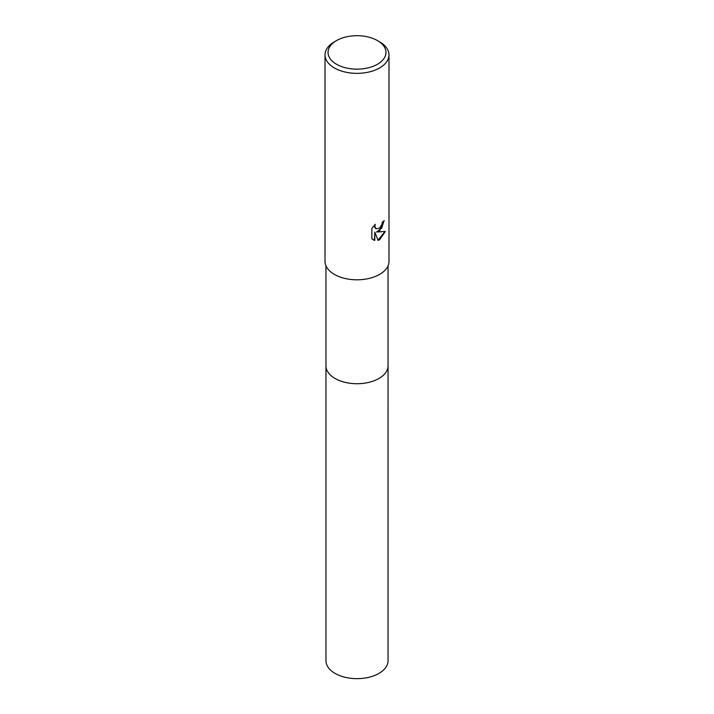 <?xml version="1.0" encoding="UTF-8"?>
<svg xmlns="http://www.w3.org/2000/svg" width="714" height="714" viewBox="0 0 714 714"><rect width="100%" height="100%" fill="white"/><g stroke="black" fill="none" stroke-linecap="round" stroke-linejoin="round"><path stroke-width="1.07" d="M388.041 365.514A31.05 17.921 180 0 1 388.05 365.8A31.041 17.921 180 0 1 378.947 378.465A31.041 17.921 180 0 1 345.121 382.347A31.041 17.921 180 0 1 325.959 365.791A31.05 17.921 180 0 1 325.959 365.514M388.041 365.595A31.041 17.921 180 0 1 378.956 378.474A31.041 17.921 180 0 1 344.96 382.32A31.041 17.921 180 0 1 325.959 365.595M379.616 230.872L376.555 232.023L385.31 231.461L379.616 239.761L378.108 240.395L374.796 232.112L374.796 240.466L371.869 238.753L371.869 228.444L375.234 224.276L374.788 226.329L376.028 228.775L379.616 228.105L381.928 224.41L382.267 222.277A31.987 18.466 0 0 0 384.212 220.653L379.616 230.872M377.483 40.6L379.616 41.831A31.987 18.466 180 0 1 388.987 54.889A31.987 18.466 180 0 1 379.616 67.946A31.987 18.466 180 0 1 344.764 71.944A31.987 18.466 180 0 1 325.013 54.889A31.987 18.466 180 0 1 334.384 41.831L336.517 40.6A28.971 16.725 180 0 1 377.483 40.6A28.971 16.725 180 0 1 377.483 64.251A28.971 16.725 180 0 1 336.517 64.251A28.971 16.725 180 0 1 336.517 40.6L334.384 41.831M388.987 54.889L388.987 261.342A31.987 18.466 180 0 1 379.616 274.399A31.987 18.466 180 0 1 344.764 278.398A31.987 18.466 180 0 1 325.013 261.342L325.013 54.889M383.936 220.912L381.713 228.132L376.555 232.023M375.894 228.685L374.841 227.641L374.725 224.794M373.119 239.752L374.52 240.306L374.796 232.112M378.027 240.181L384.962 231.559M325.95 365.8A31.05 17.921 180 0 0 335.044 378.474A31.05 17.921 180 0 0 368.879 382.356A31.05 17.921 180 0 0 388.05 365.8L388.041 660.727A31.041 17.921 180 0 1 368.879 677.283A31.041 17.921 180 0 1 335.053 673.391A31.041 17.921 180 0 1 325.959 660.727L325.959 265.786M388.041 365.791L388.041 265.786"/></g></svg>
